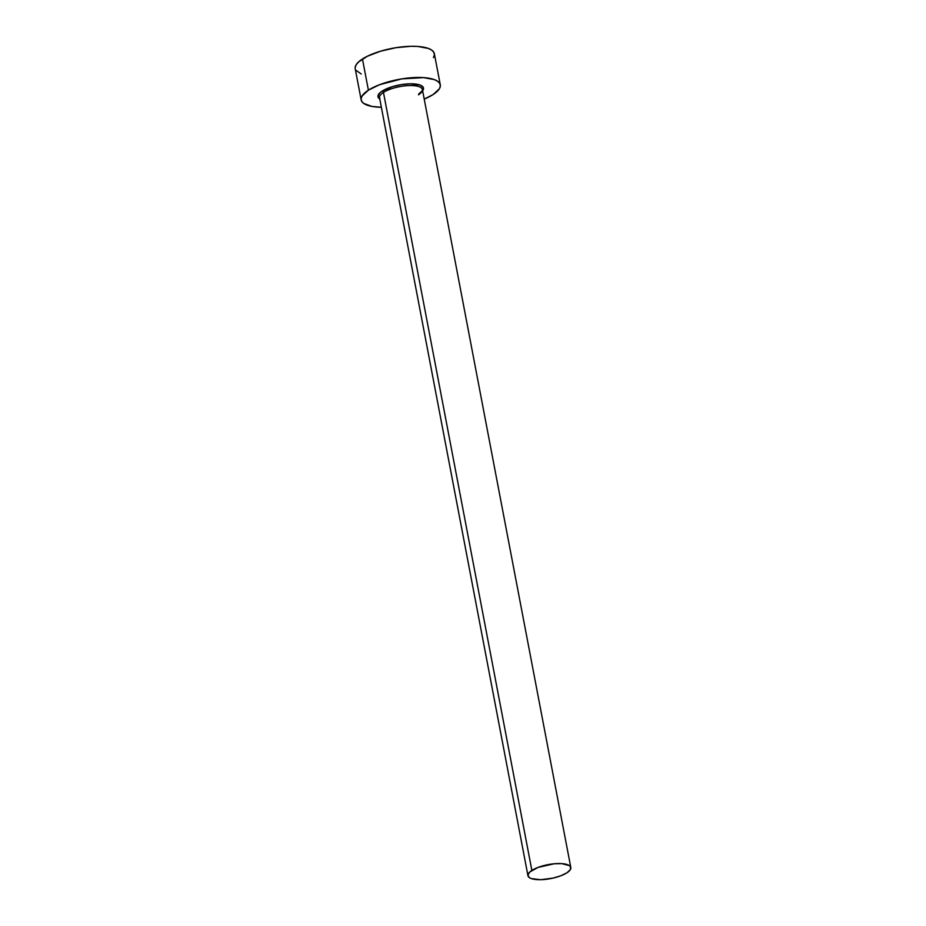 <?xml version="1.0" encoding="UTF-8"?>
<svg xmlns="http://www.w3.org/2000/svg" width="926" height="926" viewBox="0 0 926 926"><rect width="100%" height="100%" fill="white"/><g stroke="black" fill="none" stroke-linecap="round" stroke-linejoin="round"><path stroke-width="1.39" d="M418.483 94.822A21.819 7.107 169.2 0 0 421.99 88.595A21.819 7.107 169.2 0 0 405.38 85.817A21.819 7.107 169.2 0 0 383.457 92.426A1.343 0.984 57.2 0 0 382.137 91.107A23.162 7.535 -10.8 0 1 410.554 83.803A23.162 7.535 -10.8 0 1 422.661 90.736M418.83 93.769C421.643 91.697 422.823 90.285 422.395 89.544A21.819 7.107 169.2 0 0 406.85 85.69A21.819 7.107 169.2 0 0 383.457 92.426A21.819 7.107 169.2 0 0 379.533 97.716L527.947 875.707A21.819 7.107 -10.8 0 1 531.86 870.428L383.457 92.426L531.86 870.428A21.819 7.107 -10.8 0 1 555.253 863.68A21.819 7.107 -10.8 0 1 570.81 867.535A21.819 7.107 -10.8 0 1 566.886 872.824A21.819 7.107 -10.8 0 1 543.493 879.561A21.819 7.107 -10.8 0 1 527.947 875.707M440.29 84.833L434.34 53.662A40.269 13.114 169.2 0 0 405.634 46.555A40.269 13.114 169.2 0 0 362.448 58.998A40.269 13.114 169.2 0 0 355.225 68.755L361.175 99.927A40.269 13.114 -10.8 0 1 368.398 90.169L362.448 58.998L368.398 90.169A40.269 13.114 -10.8 0 1 411.584 77.726A40.269 13.114 -10.8 0 1 440.29 84.833A40.269 13.114 -10.8 0 1 433.055 94.591A40.269 13.114 -10.8 0 1 424.224 99.117L433.055 94.591L439.375 88.78L440.348 86.025L439.804 83.514L437.755 81.338L434.282 79.59L423.657 77.622L401.838 78.872L379.637 84.683L368.398 90.169L362.089 95.98L361.105 98.735L361.649 101.247L363.698 103.423L371.928 106.421L381.362 107.289A40.269 13.114 -10.8 0 1 361.175 99.927M379.938 98.654A21.819 7.107 169.2 0 1 383.457 92.426A1.343 0.984 -122.8 0 0 382.137 91.107A23.162 7.535 -10.8 0 0 379.776 98.955L377.947 96.038L379.926 92.785L382.137 91.107L392.601 86.604L401.363 84.613L410.033 83.803L420.022 85.03L423.194 87.276L422.626 90.783M433.426 57.609L434.398 54.854L433.854 52.342L431.805 50.166L428.333 48.418L417.707 46.45L410.959 46.3L395.888 47.701L380.644 51.173L367.553 56.162L358.605 61.915L356.14 64.808L355.167 67.575M355.711 70.087L361.221 73.999M566.886 872.824L570.312 869.676L570.543 866.817L569.432 865.636L561.793 863.622L554.153 863.773L537.948 867.454L529.776 872.003L527.913 875.07L529.325 877.605L531.2 878.554L540.61 879.7L552.972 878.126L560.797 875.788L566.886 872.824M422.395 89.544L570.81 867.535"/></g></svg>
